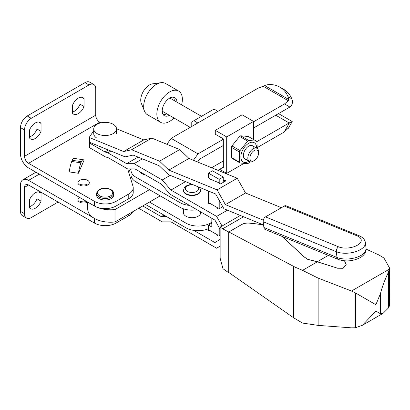 <?xml version="1.0" encoding="UTF-8"?>
<svg xmlns="http://www.w3.org/2000/svg" width="410" height="410" viewBox="0 0 410 410"><rect width="100%" height="100%" fill="white"/><g stroke="black" fill="none" stroke-linecap="round" stroke-linejoin="round"><path stroke-width="0.61" d="M84.04 98.61L84.04 106.523A9.497 5.484 -60 0 1 78.264 113.657A9.497 5.484 -60 0 1 73.513 114.129A9.497 5.484 -60 0 1 72.488 113.196L72.488 105.278A9.497 5.484 -60 0 1 78.264 98.149A9.497 5.484 -60 0 1 83.01 97.677A9.497 5.484 -60 0 1 84.04 98.61L81.692 97.252M41.051 123.43L41.051 131.343A9.497 5.484 -60 0 1 35.275 138.477A9.497 5.484 -60 0 1 30.53 138.949A9.497 5.484 -60 0 1 29.499 138.011L29.499 130.098A9.497 5.484 -60 0 1 35.275 122.964A9.497 5.484 -60 0 1 40.026 122.493A9.497 5.484 -60 0 1 41.051 123.43L38.704 122.072M41.051 193.228L41.051 201.146A9.497 5.484 -60 0 1 35.275 208.28A9.497 5.484 -60 0 1 30.53 208.746A9.497 5.484 -60 0 1 29.499 207.814L29.499 199.901A9.497 5.484 -60 0 1 35.275 192.767A9.497 5.484 -60 0 1 40.026 192.295A9.497 5.484 -60 0 1 41.051 193.228L38.704 191.875M87.668 180.359A5.699 3.29 180 0 1 89.334 182.686A5.699 3.29 180 0 1 85.818 185.725A5.699 3.29 180 0 1 79.607 185.012A5.699 3.29 180 0 1 77.936 182.686A5.699 3.29 180 0 1 81.457 179.641A5.699 3.29 180 0 1 87.668 180.359M113.678 193.54L113.678 195.093A8.548 4.935 180 0 1 108.399 199.655A8.548 4.935 180 0 1 99.087 198.583A8.548 4.935 180 0 1 96.581 195.093L96.581 193.54A8.548 4.935 180 0 0 99.087 197.031A8.548 4.935 180 0 0 108.399 198.102A8.548 4.935 180 0 0 113.678 193.54C113.585 191.9 112.683 190.588 110.977 189.615C106.482 187.324 97.79 187.298 96.581 193.54M79.607 202.074A5.699 3.29 180 0 1 87.668 202.074A5.699 3.29 180 0 1 79.607 202.074A5.699 3.29 180 0 1 77.936 199.747A5.699 3.29 180 0 1 79.607 197.42M84.04 106.523L80.011 104.201L80.011 97.406M72.488 112.073A9.497 5.484 120 0 0 74.23 111.33A9.497 5.484 120 0 0 80.011 104.201M41.051 131.343L37.023 129.017L37.023 122.221M29.499 136.889A9.497 5.484 120 0 0 31.247 136.151A9.497 5.484 120 0 0 37.023 129.017M41.051 201.146L37.023 198.819L37.023 192.023M29.499 206.691A9.497 5.484 120 0 0 31.247 205.953A9.497 5.484 120 0 0 37.023 198.819M71.724 161.484A14.247 2.814 98.2 0 0 69.218 171.908L78.438 173.266L83.953 160.464A14.247 2.814 98.2 0 0 83.225 159.726A14.247 2.814 98.2 0 0 81.446 161.642L72.227 160.315L71.724 161.484L80.944 162.811A14.247 2.814 98.2 0 0 78.438 173.235M80.944 162.811L81.446 161.642M69.218 171.908L78.438 173.266M83.225 159.726L74.005 158.398A14.247 2.814 98.2 0 0 72.227 160.315M95.13 218.771A15.196 8.774 180 0 1 94.515 218.438L28.562 180.359A11.398 6.58 -120 0 0 22.863 179.79A11.398 6.58 -120 0 0 20.5 185.012L20.5 211.381A9.497 5.484 120 0 0 22.468 215.727L26.496 218.053A9.497 5.484 120 0 0 31.247 217.587L58.112 202.074M128.771 214.015L128.771 215.721L116.01 223.091A15.196 8.774 0 0 1 94.515 223.091L28.562 185.012A5.699 3.29 -120 0 0 25.712 184.731A5.699 3.29 -120 0 0 24.528 187.339L24.528 213.707A9.497 5.484 120 0 0 26.496 218.053M100.87 122.831L99.758 122.19A5.699 3.29 -120 0 1 95.725 115.21L95.725 88.842A9.497 5.484 120 0 0 93.757 84.491L89.728 82.164A9.497 5.484 120 0 0 84.978 82.635L27.219 115.984A9.497 5.484 120 0 0 20.5 127.618L20.5 153.986A11.398 6.58 -120 0 0 28.562 167.946L94.515 206.03A15.196 8.774 0 0 0 116.01 206.03L128.771 198.66A15.196 8.774 0 0 0 133.224 192.454L133.224 187.8A15.196 8.774 180 0 1 128.771 194.007L128.771 198.66M93.757 84.491A9.497 5.484 120 0 0 89.011 84.962L31.247 118.311A9.497 5.484 120 0 0 24.528 129.944L20.5 127.618M128.771 215.721A15.196 8.774 0 0 0 132.732 211.729M95.725 115.21L24.528 156.312A5.699 3.29 -120 0 0 28.562 163.293L94.515 201.377L94.515 206.03A22.796 13.161 0 0 1 94.382 205.948M24.528 156.312L24.528 129.944M128.771 194.007L116.01 201.377A15.196 8.774 180 0 1 94.515 201.377M128.258 168.884L127.92 169.673L132.994 186.278A15.196 8.774 180 0 1 133.224 187.8M130.267 168.884L128.75 172.395M87.668 185.012A5.699 3.29 0 0 0 79.607 185.012M149.46 189.666L115.025 209.546L115.025 221.953A22.796 13.161 180 0 1 94.382 218.361A22.796 13.161 180 0 1 87.704 209.054L87.704 202.094M283.602 89.277L279.805 87.084L283.602 89.277A27.357 22.335 120 0 1 291.797 98.846A9.497 7.754 120 0 1 292.412 101.572C292.479 103.93 291.628 105.744 289.855 107.015A9.497 5.484 120 0 1 289.163 107.456L253.564 128.007M264.752 85.603A9.497 7.754 120 0 1 267.417 84.773A27.357 22.335 120 0 1 279.805 87.084L279.805 87.084A27.357 22.335 120 0 1 287.999 96.652A9.497 7.754 120 0 1 288.609 99.379L264.752 85.603L257.654 88.422L171.139 138.37L166.865 144.294M253.564 121.801L284.519 103.93L288.307 100.752L288.609 99.379M288.332 128.299L292.217 121.565L289.506 122.78A9.497 5.484 120 0 0 289.163 122.964L256.778 141.665M292.181 121.493L278.513 113.606M288.384 128.074L284.14 132.071L257.224 147.61M197.62 161.991L199.701 159.106L223.342 145.458M223.342 160.966L211.621 167.736M131.113 169.233L129.791 169.996M223.342 139.251L198.01 153.878L193.402 160.264M115.025 221.953L160.208 195.867M217.91 170.309L223.342 167.172M95.13 206.363A22.796 13.161 0 0 0 115.025 209.546M198.01 153.878L171.139 138.37M249.967 161.765L248.767 163.016A13.832 7.985 -60 0 1 248.214 163.354A13.832 7.985 -60 0 1 247.666 163.657L240.034 162.975A13.832 7.985 -60 0 1 239.486 162.191L239.486 152.018A13.832 7.985 -60 0 1 240.034 150.598L247.666 141.107A13.832 7.985 -60 0 1 248.214 140.768A13.832 7.985 -60 0 1 248.767 140.471L256.393 141.153L248.311 136.484L240.685 135.802L248.767 140.471M240.685 135.802A13.832 7.985 120 0 0 240.132 136.105A13.832 7.985 120 0 0 239.583 136.438L231.952 145.929L240.034 150.598M247.901 158.967A7.6 4.387 -60 0 1 243.355 155.462A7.6 4.387 -60 0 1 248.732 146.155A7.6 4.387 -60 0 1 254.041 148.333M248.988 161.284A11.111 6.416 -60 0 1 248.732 161.432A11.111 6.416 -60 0 1 240.87 156.897A11.111 6.416 -60 0 1 248.732 143.285A11.111 6.416 -60 0 1 256.583 148.118M256.393 141.153A13.832 7.985 -60 0 1 256.947 141.937L257.208 148.492M247.666 141.107L239.583 136.438M240.034 162.975L231.952 158.306A13.832 7.985 120 0 1 231.404 157.522L239.486 162.191M239.486 152.018L231.404 147.354L231.404 157.522M253.564 139.518L253.564 121.416L242.146 114.82L215.281 130.334L215.281 134.213L223.342 138.867L223.342 167.562L223.004 167.367M219.647 169.304L226.699 173.379L226.699 136.925L215.281 130.334M226.699 173.379L243.888 163.452M226.699 136.925L253.564 121.416M231.952 145.929A13.832 7.985 120 0 0 231.404 147.354M197.82 122.964L193.925 120.714L191.772 121.96L191.772 126.454M193.925 120.714L214.071 109.08L217.966 111.33M253.206 161.15L254.236 160.556A6.14 3.546 -60 0 1 249.895 158.045A6.14 3.546 -60 0 1 254.236 150.526A6.14 3.546 -60 0 1 258.582 153.032A6.14 3.546 -60 0 1 254.236 160.556L253.206 161.15A7.6 4.387 -60 0 1 249.408 161.525A7.6 4.387 -60 0 1 248.245 155.436A7.6 4.387 -60 0 1 253.206 148.738A7.6 4.387 -60 0 1 257.008 148.364A7.6 4.387 -60 0 1 258.582 151.843L258.582 153.032M169.525 98.195A7.6 4.387 -60 0 1 170.724 98.549L201.52 116.327M173.994 117.988A18.045 10.419 -60 0 1 160.587 122.308L147.421 114.708A18.045 10.419 -60 0 1 144.525 111.218L141.306 103.351A12.346 7.129 -60 0 1 140.732 100.086A12.346 7.129 -60 0 1 152.571 83.83L160.997 82.682A18.045 10.419 -60 0 1 165.466 83.45L178.632 91.051A18.045 10.419 -60 0 1 182.368 99.312A18.045 10.419 -60 0 1 181.594 104.822M144.525 111.218A18.045 10.419 -60 0 1 143.684 106.446A18.045 10.419 -60 0 1 160.997 82.682M160.587 122.308A18.045 10.419 -60 0 1 156.845 114.047A18.045 10.419 -60 0 1 164.723 95.884A18.045 10.419 -60 0 1 178.632 91.051M169.397 115.328A10.45 6.032 -60 0 1 164.384 115.728A10.45 6.032 -60 0 1 162.222 110.946A10.45 6.032 -60 0 1 166.783 100.429A10.45 6.032 -60 0 1 174.834 97.631A10.45 6.032 -60 0 1 176.992 102.167M173.312 97.16A10.45 6.032 -60 0 1 174.306 100.619M166.706 113.78A10.45 6.032 -60 0 1 163.216 114.646M190.219 127.351L163.124 111.71A7.6 4.387 -60 0 1 162.222 110.849M113.191 124.281A11.398 6.58 0 0 0 100.768 122.856A11.398 6.58 0 0 0 93.731 128.935A11.398 6.58 0 0 0 97.067 133.588A11.398 6.58 0 0 0 109.49 135.018A11.398 6.58 0 0 0 116.527 128.935A11.398 6.58 0 0 0 113.191 124.281M93.731 128.935L93.731 133.588A11.398 6.58 0 0 0 97.067 138.242M183.501 190.399A8.548 4.935 0 0 0 183.495 190.594A8.548 4.935 0 0 0 185.996 194.084A8.548 4.935 0 0 0 195.314 195.155A8.548 4.935 0 0 0 200.592 190.594A8.548 4.935 0 0 0 200.582 190.399M217.869 235.868L217.869 235.094A0.948 0.548 0 0 0 217.587 235.478A0.948 0.548 0 0 0 217.869 235.868A0.948 0.548 0 0 0 219.212 235.868L220.144 235.33M208.464 230.44L208.464 229.661A0.948 0.548 0 0 0 208.188 230.051A0.948 0.548 0 0 0 208.464 230.44A0.948 0.548 0 0 0 209.807 230.44L217.869 235.094M208.464 203.293L208.464 202.519A0.948 0.548 0 0 0 208.188 202.904A0.948 0.548 0 0 0 208.464 203.293A0.948 0.548 0 0 0 209.807 203.293L217.869 207.947A0.948 0.548 0 0 0 217.587 208.336A0.948 0.548 0 0 0 217.869 208.721L217.869 207.947M138.713 208.28L162.222 221.851L170.955 221.851L216.623 248.219L220.144 246.184M142.378 158.849L134.008 163.682L162.222 179.97L170.212 175.357M162.222 179.97L170.955 190.05L216.623 216.418L222.046 226.033M89.498 141.998A18.998 10.967 0 0 0 89.488 142.352A18.998 10.967 0 0 0 89.529 143.039L104.996 151.972L107.815 152.822L126.623 163.682L134.008 163.682M89.529 143.039L89.529 147.692A18.998 10.967 180 0 1 89.488 147.005L89.488 142.352M220.144 229.364L214.912 220.088L170.001 194.155L161.268 184.075L134.962 168.884L127.571 168.884L108.291 157.753L105.472 156.897L89.529 147.692M193.822 230.399L214.912 242.576L220.144 239.343M142.741 205.953L161.268 216.649L166.644 216.649M220.144 246.041L216.623 248.219M216.623 216.418L227.442 210.176M170.955 190.05L185.53 181.635M217.869 208.721A0.948 0.548 0 0 0 219.212 208.721L222.758 206.676M126.623 163.682L138.057 157.081M107.815 152.822L110.905 151.044M104.996 151.972L108.389 150.014M161.268 216.649L163.954 215.096M208.464 202.519L208.464 191.034M211.821 179.852L208.464 177.776L208.464 173.123L212.493 170.796L223.24 177.002L223.24 182.394M223.24 177.002L219.212 179.329L219.212 182.88M219.212 200.352L219.212 208.721M208.464 173.123L219.212 179.329M208.464 229.661L208.464 225.09L211.821 227.027L211.821 218.299M219.212 227.704L219.212 235.868M211.821 223.148L208.464 225.09M183.495 211.96A8.646 4.992 0 0 0 183.398 212.698A8.646 4.992 0 0 0 185.93 216.229A8.646 4.992 0 0 0 195.35 217.31A8.646 4.992 0 0 0 200.685 212.698A8.646 4.992 0 0 0 200.592 211.96M145.514 174.978A8.548 4.935 180 0 1 142.07 173.763A8.548 4.935 180 0 1 139.974 171.78M131.19 168.884A17.097 9.871 0 0 0 131.015 170.273A17.097 9.871 0 0 0 136.028 177.253L179.954 202.617A17.097 9.871 0 0 0 189.466 205.395M131.015 170.273L131.015 174.926A17.097 9.871 0 0 0 136.028 181.907L179.954 207.27A17.097 9.871 0 0 0 196.99 209.735M145.427 204.4L185.996 227.822A17.097 9.871 0 0 0 208.464 228.688M149.46 202.074L185.996 223.168A17.097 9.871 0 0 0 210.176 223.168L211.821 222.22M366.115 249.126L378.978 254.989L383.934 258.008L389.5 267.894L388.485 272.143C384.862 279.702 382.176 286.877 380.424 293.657L375.878 304.717L355.403 292.899L351.488 291.018L318.134 278.103L302.559 270.344L295.113 267.182L228.852 231.968L241.68 224.562C243.94 223.342 246.569 222.876 249.557 223.158L262.907 224.716M344.518 260.837L346.178 264.619L343.129 268.207L337.374 268.15L317.314 261.749L307.772 259.325L304.62 257.213L281.978 236.365M302.559 270.344L317.314 261.826L307.772 259.402L304.62 257.213M228.852 231.968L228.852 272.537L293.601 317.776L302.559 323.08L318.134 325.391L351.488 327.836L355.403 327.764L362.44 325.258L375.878 311.077L380.424 313.706L383.068 313.353L388.485 307.92L389.413 305.937L389.5 267.894M281.824 236.303L304.62 257.29M317.314 261.826L337.374 268.15M346.178 264.66L343.129 268.284L337.374 268.227M223.019 268.77L228.683 272.712L228.683 231.988L223.019 228.99L223.019 268.77L220.144 258.259L220.144 227.13L240.347 215.465M223.019 228.99L220.144 227.13M241.68 224.562L228.683 231.988M328.348 255.379L317.314 261.749M243.535 216.772L222.871 228.703M241.68 224.485C243.94 223.265 246.569 222.799 249.557 223.081L262.646 224.608M281.414 207.706L245.539 192.997L237.257 178.242L188.969 158.45L179.703 149.553L151.782 138.108L143.766 139.918L116.522 128.75M93.731 130.734L89.488 136.991L89.529 142.28L125.137 156.876L133.153 155.067L159.188 165.742L168.454 174.634L215.629 193.971L223.911 208.731L263.589 224.993M143.766 139.918L123.62 151.551L89.529 137.575M263.302 220.175L225.387 204.631L217.105 189.876L168.817 170.083L159.551 161.186L131.636 149.742L123.62 151.551M89.529 142.28L89.488 136.991M245.539 192.997L225.387 204.631M237.257 178.242L217.105 189.876M188.969 158.45L168.817 170.083M210.76 179.103L210.443 179.283A0.948 0.466 -6.7 0 0 210.161 179.667A0.948 0.466 -6.7 0 0 210.766 180.021A0.948 0.466 -6.7 0 0 211.77 179.831L219.75 183.101A0.948 0.466 -6.7 0 0 219.468 183.48A0.948 0.466 -6.7 0 0 220.073 183.839A0.948 0.466 -6.7 0 0 221.077 183.644L225.31 181.199A0.948 0.466 -6.7 0 0 225.587 180.82A0.948 0.466 -6.7 0 0 224.982 180.461A0.948 0.466 -6.7 0 0 223.978 180.656L223.24 180.354M179.703 149.553L159.551 161.186M151.782 138.108L131.636 149.742M224.121 181.886L223.978 180.656M219.827 183.793L219.75 183.101M366.074 248.501A17.097 8.354 173.3 0 1 361.056 255.394A17.097 8.354 173.3 0 1 336.999 257.47L336.323 251.704A17.097 8.354 173.3 0 0 360.38 249.628A17.097 8.354 173.3 0 0 365.397 242.735L366.074 248.501L365.248 252.775C363.05 256.383 360.467 257.434 360.298 257.593C353 261.262 345.651 261.877 338.245 259.433L265.127 229.462A3.798 2.486 -67.7 0 1 263.881 227.494L263.21 221.733A3.798 2.486 -67.7 0 1 265.511 216.89L284.314 206.03A3.798 2.486 -67.7 0 1 286.139 205.81L359.257 235.781A3.798 2.486 -67.7 0 0 357.433 236.006A13.299 6.498 173.3 0 1 357.335 245.247A13.299 6.498 173.3 0 1 338.624 246.861L265.511 216.89M110.5 189.666A7.6 4.387 180 0 1 110.5 195.867A7.6 4.387 180 0 1 99.758 195.867A7.6 4.387 180 0 1 99.758 189.666A7.6 4.387 180 0 1 110.5 189.666M24.528 213.707L20.5 211.381M31.247 118.311L27.219 115.984M89.011 84.962L84.978 82.635M94.515 223.091L94.515 218.438M116.01 221.385L116.01 223.091M28.562 185.012L24.528 187.339M39.309 174.153L28.562 180.359M99.758 122.19L28.562 163.293M116.01 201.377L116.01 206.03M287.999 96.652L291.797 98.846M284.519 103.93L289.855 107.015M289.163 122.964L275.73 115.21M289.506 122.78L284.14 132.071M288.307 100.752L263.153 86.233M183.495 190.594L183.495 190.204A8.548 4.935 0 0 0 185.996 193.694A8.548 4.935 0 0 0 195.314 194.765A8.548 4.935 0 0 0 200.592 190.204L199.532 187.375M193.535 184.915A6.647 3.839 0 0 0 186.227 186.796A6.647 3.839 0 0 0 187.339 191.367A6.647 3.839 0 0 0 196.19 191.654A6.647 3.839 0 0 0 197.666 186.606M179.954 207.27L179.954 202.617M136.028 181.907L136.028 177.253M185.996 223.168L185.996 227.822M210.176 223.168L210.176 224.101M318.134 325.391L318.134 278.103M389.413 269.124L351.488 291.018M355.403 327.764L355.403 292.899M293.601 317.776L293.601 266.408M380.424 313.706L380.424 293.657M388.485 307.92L388.485 272.143M210.525 179.975L210.443 179.283M338.245 259.433A3.798 2.486 -67.7 0 1 336.999 257.47L263.881 227.494M338.624 246.861A3.798 2.486 -67.7 0 0 336.323 251.704L263.21 221.733M357.433 236.006L284.314 206.03M35.967 172.226L22.863 179.79M257.008 148.364L252.529 145.781M249.408 161.525L244.929 158.942M223.342 146.478L222.461 145.965M183.495 213.436L183.495 208.839M200.592 213.436L200.592 211.816M200.592 190.594L200.592 190.204M192.459 184.474L188.969 184.833L186.811 185.622L184.321 187.677L183.495 190.204M116.527 133.588L116.527 128.935M383.068 313.353L362.44 325.258M365.397 242.735C364.982 239.686 362.937 237.369 359.257 235.781"/></g></svg>

